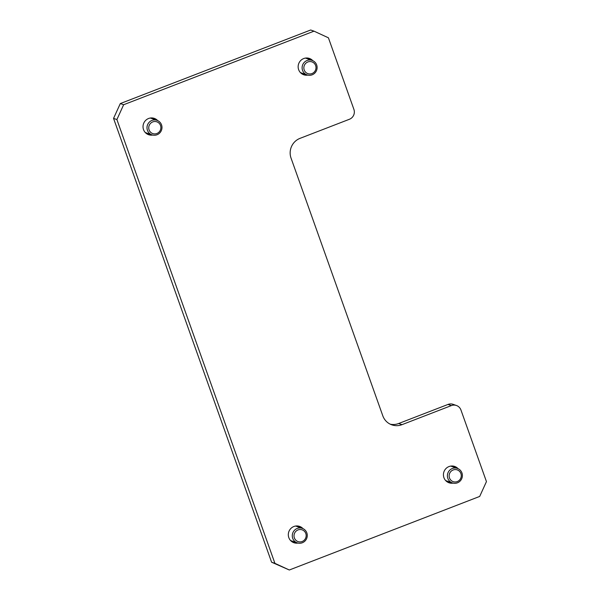 <?xml version="1.0" encoding="UTF-8"?>
<svg xmlns="http://www.w3.org/2000/svg" width="600" height="600" viewBox="0 0 600 600"><rect width="100%" height="100%" fill="white"/><g stroke="black" fill="none" stroke-linecap="round" stroke-linejoin="round"><path stroke-width="0.9" d="M307.688 58.043A8.64 8.408 -70.9 0 1 309.405 59.453M307.785 75.113A8.64 8.408 -70.9 0 1 303.72 58.552A8.64 8.408 -70.9 0 1 312.795 60.668M452.97 466.05A8.64 8.408 -70.9 0 1 454.688 467.46M453.067 483.12A8.64 8.408 -70.9 0 1 449.002 466.56A8.64 8.408 -70.9 0 1 458.077 468.675M297.855 525.998A8.64 8.408 -70.9 0 1 299.572 527.408M297.952 543.06A8.64 8.408 -70.9 0 1 293.888 526.5A8.64 8.408 -70.9 0 1 302.962 528.615M152.565 117.99A8.64 8.408 -70.9 0 1 154.29 119.392M152.663 135.053A8.64 8.408 -70.9 0 1 148.597 118.493A8.64 8.408 -70.9 0 1 157.68 120.608M456.428 405.495A7.68 7.478 109.1 0 0 451.357 405.592L448.02 404.438A7.68 7.478 -70.9 0 1 453.09 404.332L456.428 405.495A7.68 7.478 109.1 0 1 460.957 410.025L486.45 481.605L479.692 496.433L289.32 570L271.582 562.192L113.55 118.395L120.308 103.567L310.68 30L314.017 31.155L123.645 104.73L116.895 119.55L113.55 118.395M120.308 103.567L123.645 104.73M314.017 31.155L328.418 37.807L353.903 109.387A7.68 7.478 109.1 0 1 349.403 119.273L300.045 138.345A15.36 14.947 -70.9 0 0 291.045 158.108L382.8 415.8A15.36 14.947 -70.9 0 0 391.868 424.86A15.36 14.947 -70.9 0 0 402 424.665L451.357 405.592M271.582 562.192L274.92 563.347L116.895 119.55M448.02 404.438L398.662 423.51L402 424.665M390.232 424.185A15.36 14.947 109.1 0 0 398.662 423.51M304.365 73.965A8.64 8.408 -70.9 0 1 302.145 74.002M449.655 481.972A8.64 8.408 -70.9 0 1 447.435 482.01M294.532 541.92A8.64 8.408 -70.9 0 1 292.312 541.957M149.25 133.905A8.64 8.408 -70.9 0 1 147.03 133.95M274.92 563.347L289.32 570M315.99 67.942A6.225 6.053 109.1 0 0 310.207 61.56A6.225 6.053 109.1 0 0 303.855 67.582A6.225 6.053 109.1 0 0 309.645 73.965A6.225 6.053 109.1 0 0 315.99 67.942M302.115 67.425A7.68 7.478 -70.9 0 1 312.127 60.398A7.68 7.478 -70.9 0 1 317.1 67.875A7.68 7.478 -70.9 0 1 307.087 74.91A7.68 7.478 -70.9 0 1 302.115 67.425M305.445 58.088A7.68 7.478 -70.9 0 1 305.767 58.185L312.127 60.398M307.087 74.91L300.728 72.698A7.68 7.478 -70.9 0 1 300.42 72.585M306.157 535.898A6.225 6.053 109.1 0 0 300.375 529.515A6.225 6.053 109.1 0 0 294.022 535.53A6.225 6.053 109.1 0 0 299.812 541.912A6.225 6.053 109.1 0 0 306.157 535.898M292.282 535.38A7.68 7.478 -70.9 0 1 302.295 528.345A7.68 7.478 -70.9 0 1 307.267 535.83A7.68 7.478 -70.9 0 1 297.255 542.857A7.68 7.478 -70.9 0 1 292.282 535.38M295.612 526.043A7.68 7.478 -70.9 0 1 295.935 526.14L302.295 528.345M297.255 542.857L290.895 540.653A7.68 7.478 -70.9 0 1 290.587 540.54M461.272 475.95A6.225 6.053 109.1 0 0 455.49 469.567A6.225 6.053 109.1 0 0 449.145 475.59A6.225 6.053 109.1 0 0 454.928 481.972A6.225 6.053 109.1 0 0 461.272 475.95M447.405 475.433A7.68 7.478 -70.9 0 1 457.41 468.405A7.68 7.478 -70.9 0 1 462.382 475.882A7.68 7.478 -70.9 0 1 452.377 482.918A7.68 7.478 -70.9 0 1 447.405 475.433M450.735 466.095A7.68 7.478 -70.9 0 1 451.05 466.192L457.41 468.405M452.377 482.918L446.018 480.713A7.68 7.478 -70.9 0 1 445.702 480.592M160.875 127.89A6.225 6.053 109.1 0 0 155.085 121.507A6.225 6.053 109.1 0 0 148.74 127.523A6.225 6.053 109.1 0 0 154.523 133.905A6.225 6.053 109.1 0 0 160.875 127.89M147 127.373A7.68 7.478 -70.9 0 1 157.005 120.337A7.68 7.478 -70.9 0 1 161.977 127.823A7.68 7.478 -70.9 0 1 151.972 134.85A7.68 7.478 -70.9 0 1 147 127.373M150.33 118.028A7.68 7.478 -70.9 0 1 150.645 118.132L157.005 120.337M151.972 134.85L145.613 132.645A7.68 7.478 -70.9 0 1 145.297 132.532"/></g></svg>
